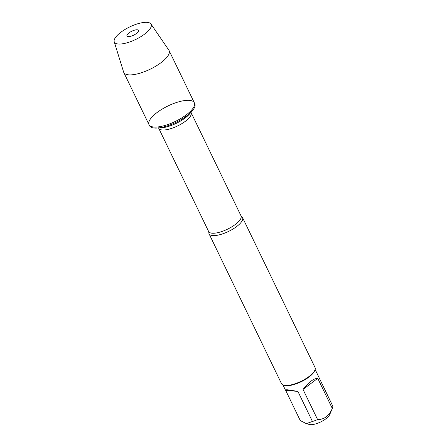 <?xml version="1.0" encoding="UTF-8"?>
<svg xmlns="http://www.w3.org/2000/svg" width="447" height="447" viewBox="0 0 447 447"><rect width="100%" height="100%" fill="white"/><g stroke="black" fill="none" stroke-linecap="round" stroke-linejoin="round"><path stroke-width="0.67" d="M149.494 125.663A25.166 8.566 -25.8 0 0 156.836 128.077A25.166 8.566 -25.8 0 0 192.137 111.012A25.166 8.566 -25.8 0 0 194.808 103.754L194.316 102.743A25.166 8.566 154.2 0 1 175.392 121.411A25.166 8.566 154.2 0 1 149.007 124.652A25.166 8.566 154.2 0 1 162.144 109.118A25.166 8.566 154.2 0 1 189.344 100.351A25.166 8.566 154.2 0 1 194.316 102.743A25.166 8.566 -25.8 0 1 181.18 118.276A25.166 8.566 -25.8 0 1 153.98 127.043A25.166 8.566 -25.8 0 1 149.007 124.652L149.494 125.663M241.676 216.639A18.606 6.336 154.2 0 1 242.565 217.616A18.606 6.336 154.2 0 1 232.853 229.104A18.606 6.336 154.2 0 1 212.738 235.586A18.606 6.336 154.2 0 1 209.062 233.815A18.606 6.336 154.2 0 1 208.85 232.507L208.637 231.512A17.986 6.124 -25.8 0 0 227.495 229.194A17.986 6.124 -25.8 0 0 241.022 215.851L241.676 216.639M209.062 233.815L281.521 383.71A18.606 6.336 -25.8 0 0 283.655 385.225A18.606 6.336 -25.8 0 0 301.032 381.313A18.606 6.336 -25.8 0 0 314.889 370.122A18.606 6.336 -25.8 0 0 315.029 367.512L242.565 217.616M315.129 369.429L332.78 406.139A17.863 6.079 154.2 0 1 332.467 408.077L329.668 414.687A12.075 4.112 154.2 0 1 321.527 421.521A12.075 4.112 154.2 0 1 310.402 424.65A12.075 4.112 154.2 0 1 309.402 424.482L306.312 423.633M317.744 378.335C313.615 378.447 308.709 382.151 303.032 389.443L317.744 378.335L332.3 408.441C329.188 415.85 324.282 419.554 317.588 419.549A17.863 6.079 154.2 0 1 312.447 421.493L306.312 423.627L300.255 420.549L285.7 390.443L297.892 391.388L288.024 389.845C286.175 389.706 285.326 389.829 285.493 390.209L285.7 390.443M303.032 389.443L317.588 419.549M332.467 408.077A17.863 6.079 154.2 0 1 332.3 408.441M312.447 421.493L297.892 391.388M283.655 385.225L284.543 385.47A17.863 6.079 -25.8 0 0 286.03 385.716A17.863 6.079 -25.8 0 0 302.49 381.079A17.863 6.079 -25.8 0 0 314.532 370.971L314.889 370.122M114.22 41.744L123.612 72.045A25.166 8.566 -25.8 0 0 123.774 72.459A25.166 8.566 -25.8 0 0 128.747 74.85A25.166 8.566 -25.8 0 0 155.953 66.083A25.166 8.566 -25.8 0 0 169.089 50.55A25.166 8.566 -25.8 0 0 168.865 50.17L150.952 23.987A20.428 6.951 -25.8 0 0 129.714 26.926A20.428 6.951 -25.8 0 0 114.22 41.744A20.428 6.951 -25.8 0 0 118.388 44.018A20.428 6.951 -25.8 0 0 140.9 36.637A20.428 6.951 -25.8 0 0 150.952 23.987M128.239 36.581A6.409 2.179 -25.8 0 0 134.592 34.682A6.409 2.179 -25.8 0 0 138.581 30.865A6.409 2.179 -25.8 0 0 137.246 29.787A6.409 2.179 -25.8 0 0 129.77 32.363A6.409 2.179 -25.8 0 0 127.294 36.324A6.409 2.179 -25.8 0 0 128.239 36.581M241.022 215.851L191.115 112.61A17.986 6.124 154.2 0 1 177.588 125.953A17.986 6.124 154.2 0 1 158.724 128.267L158.177 127.613M156.836 128.077L160.981 127.87A20.26 6.895 -25.8 0 0 189.399 114.13L192.137 111.012M208.637 231.512L158.724 128.267M191.115 112.61L190.942 111.772M282.962 384.979L285.493 390.209M123.774 72.459L149.007 124.652M169.089 50.55L194.316 102.743"/></g></svg>
